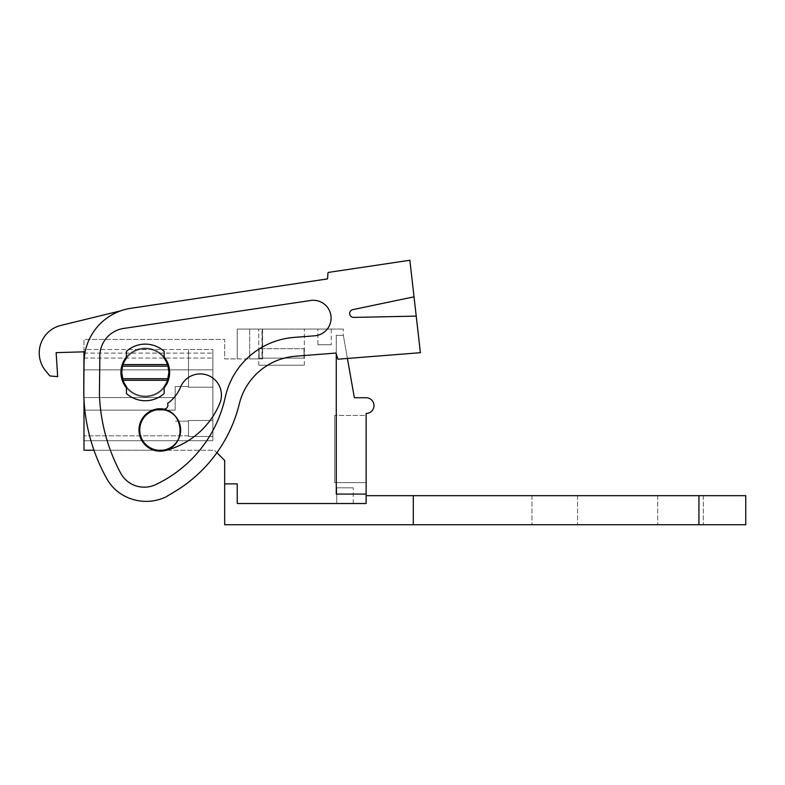 <?xml version="1.0" encoding="UTF-8"?>
<svg xmlns="http://www.w3.org/2000/svg" width="785" height="785" viewBox="0 0 785 785"><rect width="100%" height="100%" fill="white"/><g stroke="black" fill="none" stroke-linecap="round" stroke-linejoin="round"><path stroke-width="0.59" stroke-dasharray="3.92 2.94" d="M93.965 450.237L153.968 450.237A21.224 21.224 0 0 1 162.613 408.877A3.925 3.925 0 0 0 167.529 403.51A3.925 3.925 0 0 1 162.613 408.877A21.224 21.224 0 0 0 139.141 427.57A21.224 21.224 0 0 0 165.556 450.502A80.659 80.659 0 0 0 219.839 403.225A80.659 80.659 0 0 1 166.538 450.237L214.442 450.237L216.915 452.7M413.302 524.743L413.302 495.669L698.935 495.669L698.935 524.743L224.667 524.743L224.667 483.874L237.237 483.874L237.237 503.519L366.134 503.519L366.134 494.089L336.265 494.089L336.265 335.332L343.339 335.332L343.339 329.043L343.339 335.332L336.265 335.332L336.265 354.006M261.994 329.043L237.237 329.043L237.237 358.912L261.994 358.912L261.994 329.043L237.237 329.043L343.339 329.043L237.237 329.043L237.237 358.912L224.667 358.912L224.667 339.414L83.985 339.414L83.985 351.837M130.958 308.279A55.019 55.019 0 0 0 84.074 362.062A55.019 55.019 0 0 1 130.958 308.279L327.512 278.911L328.042 272.464L327.512 278.911L130.958 308.279A55.019 55.019 0 0 0 84.074 362.062L83.985 399.28M261.994 358.912L224.667 358.912L224.667 339.414L83.985 339.414L83.985 450.237L157.697 450.237A20.43 20.43 0 0 1 157.697 409.682A20.43 20.43 0 0 1 180.501 427.433A20.43 20.43 0 0 1 162.75 450.237A20.43 20.43 0 0 0 180.501 427.433A20.43 20.43 0 0 0 157.697 409.682A20.43 20.43 0 0 0 157.697 450.237L214.442 450.237L224.667 460.452L224.667 483.874L237.247 483.874L237.247 503.519L366.134 503.519L366.134 495.669L413.302 495.669M122.117 376.771A23.579 23.579 0 0 0 122.568 378.713L121.714 372.424A23.579 23.579 0 0 0 145.294 396.003A23.579 23.579 0 0 0 168.873 372.424A23.579 23.579 0 0 0 145.294 348.854A23.579 23.579 0 0 0 121.714 372.424L122.568 366.144A23.579 23.579 0 0 0 122.117 368.087M168.471 368.087A23.579 23.579 0 0 0 123.059 364.574L167.519 364.574L168.873 372.424L168.019 378.713L122.568 378.713L123.059 380.283A23.579 23.579 0 0 0 167.519 380.283L168.019 378.713A23.579 23.579 0 0 0 168.471 376.771M336.736 503.519L353.24 503.519L336.736 503.519L353.24 503.519L336.736 503.519L353.24 503.519L336.736 503.519L353.24 503.519L336.736 503.519L353.24 503.519L336.736 503.519L353.24 503.519L336.736 503.519L336.736 487.809L353.24 487.809L336.736 487.809L353.24 487.809L336.736 487.809L353.24 487.809L336.736 487.809L353.24 487.809L336.736 487.809L353.24 487.809L336.736 487.809L353.24 487.809L336.736 487.809L336.736 503.519M366.134 494.089L336.265 494.089L366.134 494.089L366.134 413.45A7.86 7.86 0 0 0 373.994 405.6A7.86 7.86 0 0 0 366.134 397.74L354.349 397.74L343.339 335.332L336.265 335.332L336.265 494.089L336.265 335.332L343.339 335.332L347.421 358.451M366.134 415.442L366.134 482.618L334.695 482.618L334.695 415.442L334.695 482.618L366.134 482.618L334.695 482.618L334.695 415.442L334.695 482.618L366.134 482.618L334.695 482.618L334.695 415.442L334.695 482.618L366.134 482.618L334.695 482.618L334.695 415.442L334.695 482.618L366.134 482.618L334.695 482.618L334.695 415.442L334.695 482.618L366.134 482.618L334.695 482.618L334.695 415.442L334.695 482.618L366.134 482.618L366.134 415.442L366.134 482.618L366.134 415.442L366.134 482.618L366.134 415.442L366.134 482.618L366.134 415.442L366.134 482.618L366.134 415.442L366.134 482.618L366.134 415.442L334.695 415.442L366.134 415.442M249.718 329.043L262.288 329.043L249.718 329.043L249.718 358.912L262.288 358.912L249.718 358.912L262.288 358.912L249.718 358.912L262.288 358.912L249.718 358.912L262.288 358.912L249.718 358.912L262.288 358.912L249.718 358.912L249.718 329.043M281.57 329.043L258.775 329.043L281.57 329.043M317.876 329.043L331.241 329.043L317.876 329.043L331.241 329.043L317.876 329.043L331.241 329.043L317.876 329.043L331.241 329.043L317.876 329.043L331.241 329.043L317.876 329.043L331.241 329.043L317.876 329.043L317.876 344.762L331.241 344.762L317.876 344.762L331.241 344.762L317.876 344.762L331.241 344.762L317.876 344.762L331.241 344.762L317.876 344.762L331.241 344.762L317.876 344.762L331.241 344.762L317.876 344.762L317.876 329.043M83.985 369.853L83.985 440.709L83.985 349.482L83.985 440.709L83.985 349.482L83.985 440.709L83.985 349.482L83.985 440.709L83.985 369.853L212.872 369.853L212.872 358.058L212.872 440.709L212.872 369.853L212.872 440.709L83.985 440.709L83.985 435.832L83.985 440.709L212.872 440.709L83.985 440.709L212.872 440.709L212.872 436.46L212.872 440.709L83.985 440.709L212.872 440.709L83.985 440.709L212.872 440.709L212.872 436.46L188.508 436.46L188.508 420.505L188.508 436.46L188.508 420.505L188.508 436.46L188.508 420.505L188.508 436.46L188.508 420.505L188.508 436.46L188.508 420.505L188.508 436.46L188.508 420.505L188.508 436.46L212.872 436.46L212.872 440.709L212.872 353.113L212.872 440.709L83.985 440.709L212.872 440.709L83.985 440.709L212.872 440.709L212.872 436.46L188.508 436.46L212.872 436.46L212.872 440.709L212.872 349.482L212.872 440.709L83.985 440.709L212.872 440.709L83.985 440.709L212.872 440.709L212.872 436.46L188.508 436.46L212.872 436.46L212.872 440.709L212.872 349.482L212.872 440.709L83.985 440.709L212.872 440.709L83.985 440.709L212.872 440.709L212.872 436.46L188.508 436.46L212.872 436.46L212.872 440.709L212.872 349.482L212.872 440.709L212.872 369.853L83.985 369.853M83.985 349.482L83.985 358.058L83.985 349.482L212.872 349.482L212.872 436.46L188.508 436.46L212.872 436.46L212.872 440.709L83.985 440.709L212.872 440.709L83.985 440.709L212.872 440.709L212.872 436.46L188.508 436.46L212.872 436.46L212.872 387.231L188.508 387.231L188.508 349.482L212.872 349.482L212.872 387.231L188.508 387.231L188.508 349.482L212.872 349.482L212.872 403.863L212.872 387.231L188.508 387.231L188.508 349.482L212.872 349.482L212.872 387.231L188.508 387.231L188.508 349.482L212.872 349.482L83.985 349.482M126.424 386.573A23.579 23.579 0 0 0 164.153 386.573L164.153 393.521A28.289 28.289 0 0 1 126.424 393.521A28.289 28.289 0 0 0 164.153 393.521A28.289 28.289 0 0 1 126.424 393.521L126.424 386.573A23.579 23.579 0 0 0 167.519 380.283L123.059 380.283A23.579 23.579 0 0 0 126.424 386.573M167.519 364.574A23.579 23.579 0 0 0 126.424 358.284L126.424 351.337A28.289 28.289 0 0 1 164.153 351.337A28.289 28.289 0 0 0 126.424 351.337L126.424 358.284A23.579 23.579 0 0 0 123.059 364.574L122.568 366.144L168.019 366.144M237.237 329.043L237.237 358.912L237.237 329.043M157.697 409.682A20.43 20.43 0 0 0 157.697 450.237M353.24 503.519L353.24 487.809L353.24 503.519M262.288 358.912L262.288 329.043L262.288 358.912M262.592 329.043L262.592 358.912M281.57 365.202C252.171 365.202 252.171 365.202 281.57 365.202C252.171 365.202 252.171 365.202 281.57 365.202C310.968 365.202 310.968 365.202 281.57 365.202C310.968 365.202 310.968 365.202 281.57 365.202L258.775 365.202L281.57 365.202C310.968 365.202 310.968 365.202 281.57 365.202C310.968 365.202 310.968 365.202 281.57 365.202L258.775 365.202L281.57 365.202M331.241 329.043L331.241 344.762L331.241 329.043M83.985 358.058L212.872 358.058L83.985 358.058M83.985 353.113L212.872 353.113L83.985 353.113M164.153 358.284L164.153 351.337A28.289 28.289 0 0 0 126.424 351.337L126.424 358.284A23.579 23.579 0 0 1 164.153 358.284L164.153 351.337L164.153 358.284M212.872 420.505L188.508 420.505L212.872 420.505L212.872 403.863L212.872 420.505L188.508 420.505L212.872 420.505L212.872 349.482L212.872 420.505L188.508 420.505L212.872 420.505L212.872 436.46L212.872 403.863L212.872 420.505L188.508 420.505L212.872 420.505L212.872 387.231L188.508 387.231L188.508 349.482L188.508 387.231L188.508 349.482L188.508 387.231L188.508 349.482L188.508 387.231L212.872 387.231L212.872 420.505L188.508 420.505L212.872 420.505L212.872 436.46L212.872 387.231L188.508 387.231L212.872 387.231L212.872 349.482L212.872 420.505L188.508 420.505L212.872 420.505M212.872 387.231L188.508 387.231L188.508 349.482L188.508 387.231L212.872 387.231L212.872 403.863L212.872 387.231L188.508 387.231L212.872 387.231M175.153 403.863L175.153 386.573L175.153 403.863M281.57 348.697L304.021 348.697L281.57 348.697M304.021 358.127L304.021 348.697L259.119 348.697L304.021 348.697L304.354 358.127L259.119 358.127L259.119 348.697L258.775 358.127L304.021 358.127L304.021 348.697L304.354 358.127L259.119 358.127L259.119 348.697L258.775 358.127L304.021 358.127L304.021 348.697L304.354 358.127L259.119 358.127L259.119 348.697L258.775 358.127L304.021 358.127L304.021 348.697L304.354 358.127L259.119 358.127L259.119 348.697L258.775 358.127L304.021 358.127L304.021 348.697L304.354 358.127L259.119 358.127L259.119 348.697L258.775 358.127L304.021 358.127L304.021 348.697L304.354 358.127L259.119 358.127L259.119 348.697L258.775 358.127L304.021 358.127M83.985 397.583L83.985 410.153L83.985 397.583L175.153 397.583L175.153 410.153L175.153 397.583L175.153 410.153L175.153 397.583L175.153 410.153L175.153 397.583L175.153 410.153L175.153 397.583L175.153 410.153L175.153 397.583L175.153 410.153L175.153 397.583L83.985 397.583L83.985 410.153L175.153 410.153L83.985 410.153L83.985 397.583L175.153 397.583L83.985 397.583L83.985 410.153L175.153 410.153L83.985 410.153L83.985 397.583L175.153 397.583L83.985 397.583L83.985 410.153L175.153 410.153L83.985 410.153L83.985 397.583L175.153 397.583L83.985 397.583L83.985 410.153L175.153 410.153L83.985 410.153L83.985 397.583L175.153 397.583L83.985 397.583L83.985 410.153L175.153 410.153L83.985 410.153L83.985 397.583L175.153 397.583L83.985 397.583M83.985 410.153L175.153 410.153L83.985 410.153M45.775 371.001A28.289 28.289 0 0 1 60.828 325.432L120.87 310.781A55.019 55.019 0 0 0 85.163 351.798L56.137 352.632L57.658 376.653L49.877 375.936L45.775 371.001A28.289 28.289 0 0 1 60.828 325.432L120.87 310.781A55.019 55.019 0 0 0 85.163 351.798L56.137 352.632L57.658 376.653L49.877 375.936L45.775 371.001A28.289 28.289 0 0 1 60.828 325.432L120.87 310.781A55.019 55.019 0 0 0 85.163 351.798L56.137 352.632L57.658 376.653L49.877 375.936M83.769 388.271A180.766 180.766 0 0 0 107.084 479.164A180.766 180.766 0 0 1 83.769 388.271L84.074 362.062L83.769 388.271A180.766 180.766 0 0 0 107.084 479.164A42.439 42.439 0 0 0 120.88 493.873A46.315 46.315 0 0 0 165.547 497.131L174.515 491.773A141.467 141.467 0 0 0 239.278 403.981A62.878 62.878 0 0 1 295.425 356.233L335.96 353.044L337.923 359.196L420.387 352.691L409.858 260.257L416.227 316.12L353.711 317.405A3.925 3.925 0 0 1 352.828 309.633L414.029 296.828L352.828 309.633A3.925 3.925 0 0 0 353.711 317.405L416.227 316.12L420.387 352.691L337.923 359.196L420.387 352.691L409.858 260.257L328.042 272.464L409.858 260.257L328.042 272.464L327.512 278.911M310.703 300.488L123.608 328.454A27.858 27.858 0 0 0 99.862 355.683L99.42 394.737A180.766 180.766 0 0 0 120.576 473.002A26.798 26.798 0 0 0 155.616 484.639A126.277 126.277 0 0 0 225.226 397.347A76.488 76.488 0 0 1 293.943 337.422L314.716 335.794A17.77 17.77 0 0 0 331.044 316.679A17.77 17.77 0 0 0 310.703 300.488L123.608 328.454A27.858 27.858 0 0 0 99.862 355.683L99.42 394.737A180.766 180.766 0 0 0 120.576 473.002A26.798 26.798 0 0 0 155.616 484.639A126.277 126.277 0 0 0 225.226 397.347A76.488 76.488 0 0 1 293.943 337.422L314.716 335.794A17.77 17.77 0 0 0 331.044 316.679A17.77 17.77 0 0 0 310.703 300.488L123.608 328.454A27.858 27.858 0 0 0 99.862 355.683L99.42 394.737A180.766 180.766 0 0 0 120.576 473.002A26.798 26.798 0 0 0 155.616 484.639A126.277 126.277 0 0 0 225.226 397.347A76.488 76.488 0 0 1 293.943 337.422L314.716 335.794A17.77 17.77 0 0 0 331.044 316.679A17.77 17.77 0 0 0 310.703 300.488L123.608 328.454A27.858 27.858 0 0 0 99.862 355.683L99.42 394.737A180.766 180.766 0 0 0 120.576 473.002A26.798 26.798 0 0 0 155.616 484.639A126.277 126.277 0 0 0 225.226 397.347A76.488 76.488 0 0 1 293.943 337.422L314.716 335.794A17.77 17.77 0 0 0 331.044 316.679A17.77 17.77 0 0 0 310.703 300.488L123.608 328.454A27.858 27.858 0 0 0 99.862 355.683L99.42 394.737A180.766 180.766 0 0 0 120.576 473.002A26.798 26.798 0 0 0 155.616 484.639A126.277 126.277 0 0 0 225.226 397.347A76.488 76.488 0 0 1 293.943 337.422L314.716 335.794A17.77 17.77 0 0 0 331.044 316.679A17.77 17.77 0 0 0 310.703 300.488L123.608 328.454A27.858 27.858 0 0 0 99.862 355.683L99.42 394.737A180.766 180.766 0 0 0 120.576 473.002A26.798 26.798 0 0 0 155.616 484.639A126.277 126.277 0 0 0 225.226 397.347A76.488 76.488 0 0 1 293.943 337.422L314.716 335.794A17.77 17.77 0 0 0 331.044 316.679A17.77 17.77 0 0 0 310.703 300.488L123.608 328.454A27.858 27.858 0 0 0 99.862 355.683L99.42 394.737A180.766 180.766 0 0 0 120.576 473.002A26.798 26.798 0 0 0 155.616 484.639A126.277 126.277 0 0 0 225.226 397.347A76.488 76.488 0 0 1 293.943 337.422L314.716 335.794A17.77 17.77 0 0 0 331.044 316.679A17.77 17.77 0 0 0 310.703 300.488M126.424 387.849A24.364 24.364 0 0 0 164.153 387.849M164.153 357.008A24.364 24.364 0 0 0 126.424 357.008M120.929 372.424A24.364 24.364 0 0 0 145.294 396.788A24.364 24.364 0 0 0 169.658 372.424A24.364 24.364 0 0 0 145.294 348.059A24.364 24.364 0 0 0 120.929 372.424A24.364 24.364 0 0 0 145.294 396.788A24.364 24.364 0 0 0 169.658 372.424A24.364 24.364 0 0 0 145.294 348.059A24.364 24.364 0 0 0 120.929 372.424A24.364 24.364 0 0 0 145.294 396.788A24.364 24.364 0 0 0 169.658 372.424A24.364 24.364 0 0 0 145.294 348.059A24.364 24.364 0 0 0 120.929 372.424M219.839 403.225A21.224 21.224 0 0 0 208.329 375.515A21.224 21.224 0 0 0 180.609 387.025A38.22 38.22 0 0 1 167.529 403.51A38.22 38.22 0 0 0 180.609 387.025A21.224 21.224 0 0 1 208.329 375.515A21.224 21.224 0 0 1 219.839 403.225A21.224 21.224 0 0 0 208.329 375.515A21.224 21.224 0 0 0 180.609 387.025A38.22 38.22 0 0 1 167.529 403.51A3.925 3.925 0 0 1 162.613 408.877A21.224 21.224 0 0 0 139.141 427.57A21.224 21.224 0 0 0 165.556 450.502A80.659 80.659 0 0 0 219.839 403.225M120.87 310.781A55.019 55.019 0 0 0 85.163 351.798M107.084 479.164A42.439 42.439 0 0 0 120.88 493.873A46.315 46.315 0 0 0 165.547 497.131L174.515 491.773A141.467 141.467 0 0 0 239.278 403.981A62.878 62.878 0 0 1 295.425 356.233L335.96 353.044L337.923 359.196L335.96 353.044L295.425 356.233A62.878 62.878 0 0 0 239.278 403.981A141.467 141.467 0 0 1 174.515 491.773M120.88 493.873A46.315 46.315 0 0 0 165.547 497.131M416.227 316.12L353.711 317.405A3.925 3.925 0 0 1 352.828 309.633L414.029 296.828M157.834 451.041A21.224 21.224 0 0 0 165.556 450.502M698.935 524.743L745.75 524.743L745.75 495.669L698.935 495.669M680.516 524.743L657.722 524.743L680.516 524.743M554.769 524.743L531.975 524.743L554.769 524.743M237.237 483.874L237.247 503.519L366.134 503.519L366.134 495.669M680.516 495.669L657.722 495.669L680.516 495.669C709.915 495.669 709.915 495.669 680.516 495.669C709.915 495.669 709.915 495.669 680.516 495.669M554.769 495.669L531.975 495.669L554.769 495.669C584.168 495.669 584.168 495.669 554.769 495.669C584.168 495.669 584.168 495.669 554.769 495.669L531.975 495.669L554.769 495.669M258.775 365.202L258.775 329.043L258.775 365.202M304.354 365.202L304.354 329.043L304.354 365.202M188.508 435.832L83.985 435.832L188.508 435.832M188.508 386.573L175.153 386.573L188.508 386.573M188.508 421.152L175.153 421.152L188.508 421.152M657.722 495.669L657.722 524.743L657.722 495.669M703.311 495.669L703.311 524.743L703.311 495.669M531.975 495.669L531.975 524.743L531.975 495.669M577.554 495.669L577.554 524.743L577.554 495.669"/><path stroke-width="1.18" d="M157.834 451.041A21.224 21.224 0 0 1 153.968 450.237L166.538 450.237A80.659 80.659 0 0 1 165.556 450.502A80.659 80.659 0 0 0 219.839 403.225A21.224 21.224 0 0 0 208.329 375.515A21.224 21.224 0 0 0 180.609 387.025A38.22 38.22 0 0 1 167.529 403.51A3.925 3.925 0 0 1 162.613 408.877A21.224 21.224 0 0 0 139.141 427.57A21.224 21.224 0 0 0 165.556 450.502M216.915 452.7L224.667 460.452L224.667 483.874L237.237 483.874L237.237 503.519L366.134 503.519L366.134 494.089L336.265 494.089L336.265 354.006M83.985 351.837L83.769 388.271A180.766 180.766 0 0 0 107.084 479.164A42.439 42.439 0 0 0 120.88 493.873A46.315 46.315 0 0 0 165.547 497.131L174.515 491.773A141.467 141.467 0 0 0 239.278 403.981A62.878 62.878 0 0 1 295.425 356.233L335.96 353.044L337.923 359.196L420.387 352.691L416.227 316.12L353.711 317.405A3.925 3.925 0 0 1 352.828 309.633L414.029 296.828L416.227 316.12M83.985 399.28L83.985 450.237L93.965 450.237M180.481 427.315A20.43 20.43 0 0 0 157.697 409.682C183.69 405.178 189.067 448.215 162.75 450.237A20.43 20.43 0 0 0 180.521 427.55M122.117 368.087A23.579 23.579 0 0 0 122.117 376.771M168.471 376.771A23.579 23.579 0 0 0 168.873 372.424L167.519 380.283A23.579 23.579 0 0 1 164.153 386.573L164.153 393.521A28.289 28.289 0 0 1 126.424 393.521L126.424 386.573A23.579 23.579 0 0 1 123.059 380.283L167.519 380.283A23.579 23.579 0 0 0 168.019 378.713L122.568 378.713A23.579 23.579 0 0 0 123.059 380.283L121.714 372.424L122.568 366.144L168.019 366.144L168.873 372.424A23.579 23.579 0 0 0 168.471 368.087M123.059 364.574A23.579 23.579 0 0 0 122.568 366.144L123.059 364.574L167.519 364.574A23.579 23.579 0 0 0 164.153 358.284L164.153 351.337A28.289 28.289 0 0 0 126.424 351.337L126.424 358.284A23.579 23.579 0 0 0 123.059 364.574M366.134 494.089L366.134 413.45A7.86 7.86 0 0 0 373.994 405.59A7.86 7.86 0 0 0 366.134 397.74L354.349 397.74L347.421 358.451M157.697 409.682A20.43 20.43 0 0 0 157.697 450.237M167.519 364.574L168.019 366.144M414.029 296.828L409.858 260.257L328.042 272.464L327.512 278.911L130.958 308.279A55.019 55.019 0 0 0 84.074 362.062L83.769 388.271M293.943 337.422A76.488 76.488 0 0 0 225.226 397.347A126.277 126.277 0 0 1 155.616 484.639A26.798 26.798 0 0 1 120.576 473.002A180.766 180.766 0 0 1 99.42 394.737L99.862 355.683A27.858 27.858 0 0 1 123.608 328.454L310.703 300.488A17.77 17.77 0 0 1 331.044 316.679A17.77 17.77 0 0 1 314.716 335.794L293.943 337.422M85.163 351.798L56.137 352.632L57.658 376.653L49.877 375.936L45.775 371.001A28.289 28.289 0 0 1 60.828 325.432L120.87 310.781M126.424 357.008A24.364 24.364 0 0 0 126.424 387.849M164.153 387.849A24.364 24.364 0 0 0 164.153 357.008M327.512 278.911L130.958 308.279M107.084 479.164A42.439 42.439 0 0 0 120.88 493.873M165.547 497.131L174.515 491.773M49.877 375.936L45.775 371.001M366.134 495.669L745.75 495.669L745.75 524.743L224.667 524.743L224.667 483.874L237.237 483.874M413.302 495.669L413.302 524.743M698.935 495.669L698.935 524.743"/></g></svg>
